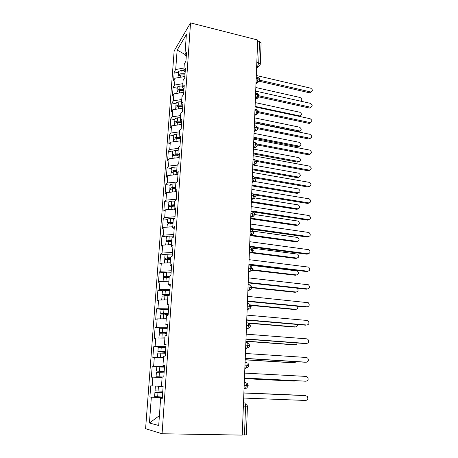 <?xml version="1.0" encoding="UTF-8"?>
<svg xmlns="http://www.w3.org/2000/svg" width="458" height="458" viewBox="0 0 458 458"><rect width="100%" height="100%" fill="white"/><g stroke="black" fill="none" stroke-linecap="round" stroke-linejoin="round"><path stroke-width="0.69" d="M174.16 50.867L145.592 428.705L162.08 433.755L190.539 22.9L174.16 50.867M152.182 385.911L163.128 386.386L161.479 386.306L162.132 377.06L163.781 377.043L164.605 365.261L162.956 365.381L163.603 356.278L165.252 356.078L166.065 344.479L164.416 344.788L165.052 335.829L166.701 335.445L167.496 324.035L165.848 324.522L166.472 315.705L168.12 315.138L168.91 303.906L167.262 304.57L167.874 295.891L169.523 295.152L170.296 284.097L168.653 284.928L169.254 276.38L170.903 275.481L171.664 264.598L170.021 265.588L170.616 257.173L172.26 256.108L173.015 245.396L171.366 246.541L171.95 238.257L173.599 237.038L174.338 226.487L172.695 227.786L173.273 219.622L174.916 218.254L175.643 207.863L174 209.312L174.567 201.274L176.21 199.757L176.931 189.52L175.288 191.118L175.849 183.194L177.492 181.54L178.196 171.452L176.559 173.187L177.109 165.384L178.746 163.592L179.444 153.653L177.807 155.525L178.351 147.837L179.988 145.907L180.675 136.118L179.038 138.121L179.576 130.541L181.208 128.486L181.889 118.84L180.252 120.964L180.778 113.498L182.416 111.317L183.08 101.808L181.448 104.058L181.969 96.695L183.601 94.394L184.259 85.022L182.627 87.392L183.143 80.139L184.769 77.717L185.416 68.482L183.79 70.967L184.293 63.811L185.925 61.275L186.561 52.172L184.935 54.771L186.366 34.522L177.143 50.071L175.695 69.524L174.24 71.854L173.593 80.482L175.053 78.209L174.538 85.079L173.078 87.306L172.426 96.054L173.885 93.884L173.37 100.846L171.91 102.97L171.246 111.832L172.706 109.771L172.179 116.83L170.719 118.845L170.044 127.828L171.51 125.876L170.977 133.032L169.517 134.933L168.83 144.041L170.296 142.203L169.758 149.463L168.292 151.249L167.599 160.483L169.065 158.76L168.515 166.122L167.055 167.788L166.351 177.154L167.817 175.551L167.262 183.017L165.796 184.563L165.086 194.055L166.552 192.578L165.991 200.146L164.525 201.572L163.804 211.201L165.269 209.85L164.697 217.527L163.231 218.821L162.504 228.588L163.964 227.368L163.386 235.16L161.926 236.317L161.182 246.227L162.647 245.144L162.058 253.045L160.592 254.064L159.842 264.117L161.302 263.173L160.706 271.193L159.247 272.075L158.485 282.271L159.945 281.47L159.338 289.605L157.878 290.343L157.105 300.688L158.565 300.042L157.953 308.297L156.487 308.881L155.703 319.381L157.163 318.882L156.539 327.264L155.079 327.693L154.283 338.353L155.743 338.01L155.113 346.517L153.653 346.792L152.84 357.606L154.3 357.429L153.659 366.062L152.199 366.171L151.38 377.152L152.835 377.14L152.182 385.911L150.728 385.848L149.892 397L162.35 397.464M161.479 386.306L163.128 386.38L162.287 398.351L160.638 398.174L158.708 425.488L149.423 423.026L151.346 397.155L149.892 397M152.835 377.14L162.103 377.484M160.638 398.174L162.298 398.191M153.659 366.062L164.531 366.383M154.3 357.429L163.506 357.641M155.113 346.517L165.911 346.677M155.743 338.01L164.891 338.09M162.956 365.381L164.588 365.547M156.539 327.264L167.273 327.275M157.163 318.882L166.254 318.837M164.416 344.788L166.025 345.046M157.953 308.297L168.613 308.16M158.565 300.042L167.594 299.87M165.848 324.522L167.439 324.871M159.338 289.605L169.929 289.33M159.945 281.47L168.916 281.183M167.262 304.57L168.83 305.005M160.706 271.193L171.235 270.781M161.302 263.173L170.216 262.772M168.653 284.928L170.204 285.443M162.058 253.045L172.517 252.501M162.647 245.144L171.504 244.629M170.021 265.588L171.555 266.184M163.386 235.16L173.777 234.485M163.964 227.368L172.769 226.75M171.366 246.541L172.884 247.217M164.697 217.527L175.025 216.726M165.269 209.85L174.011 209.123M172.695 227.786L174.195 228.542M165.991 200.146L176.25 199.224M166.552 192.578L176.181 191.662M174 209.312L175.483 210.142M167.262 183.017L177.017 182.021M167.817 175.551L177.985 174.458M175.288 191.118L176.754 192.016M168.515 166.122L177.361 165.109M169.065 158.76L179.17 157.558M176.559 173.187L178.007 174.154M169.758 149.463L178.311 148.386M170.296 142.203L180.338 140.887M177.807 155.525L179.244 156.556M170.977 133.032L179.479 131.864M171.51 125.876L181.494 124.45M179.038 138.121L180.458 139.215M172.179 116.83L180.635 115.571M172.706 109.771L182.627 108.243M180.252 120.964L181.654 122.126L177.916 122.114L176.931 122.486M173.37 100.846L181.769 99.501M173.885 93.884L183.75 92.253M181.448 104.058L182.839 105.283M174.538 85.079L182.891 83.648M175.053 78.209L184.855 76.486M182.627 87.392L184.001 88.675M256.818 62.385L258.724 62.843L259.543 41.483L257.654 41.002M259.543 41.483L261.094 42.794L260.293 64.091L258.724 62.843L257.602 66.376L256.669 66.152M175.695 69.524L183.996 68.013M177.143 50.071L184.958 54.422M183.79 70.967L185.152 72.301M190.539 22.9L257.694 40.001L242.23 435.1L162.08 433.755M244.475 434.986L245.58 406.166L247.434 406.177L246.358 434.882L242.236 434.951M149.423 423.026L159.401 415.641M184.935 54.771L186.28 56.162M151.346 397.155L162.332 397.727M174.24 71.854L178.288 72.765M259.692 80.024L258.117 78.742L256.194 78.295M259.348 81.037L257.614 82.234C258.232 82.423 258.93 81.661 259.697 79.944L259.697 79.938C259.669 78.759 259.085 77.946 257.946 77.499M173.078 87.306L177.16 88.188M171.91 102.97L176.015 103.817M170.719 118.845L174.859 119.658M169.517 134.933L173.685 135.717M168.292 151.249L172.494 151.999M167.055 167.788L171.292 168.504M165.796 184.563L170.067 185.238M164.525 201.572L168.825 202.213M163.231 218.821L167.571 219.422M161.926 236.317L166.294 236.883M160.592 254.064L165 254.591M159.247 272.075L163.683 272.556L166.638 272.109L171.132 272.224M157.878 290.343L162.401 290.784M156.487 308.881L161.313 309.305M155.079 327.693L160.941 328.146M153.653 346.792L165.361 347.559M152.199 366.171L164.496 366.847M150.728 385.848L163.128 386.392M259.091 96.008L257.505 94.783L255.564 94.354M258.736 97.033L256.806 98.247C257.259 98.682 258.02 97.909 259.096 95.934L259.096 95.928C259.068 94.749 258.478 93.936 257.322 93.489M258.484 112.216L256.881 111.048L254.929 110.63M258.117 113.258L255.988 114.477C256.091 114.076 256.869 115.542 258.489 112.141L258.489 112.141C258.455 110.956 257.86 110.138 256.692 109.697M257.865 128.646L256.251 127.542L254.282 127.141M257.488 129.711L255.558 130.891C257.591 129.637 258.364 128.87 257.871 128.583L257.871 128.583C257.837 127.393 257.23 126.574 256.045 126.133M257.236 145.318L255.61 144.27L253.629 143.886M253.68 142.472L254.648 142.661C255.283 142.255 255.604 142.793 255.61 144.27L254.488 147.585C253.812 147.814 257.196 147.459 257.241 145.255L257.241 145.255C257.213 144.058 256.594 143.239 255.392 142.799M253.44 148.69L254.671 147.642M256.6 162.224L254.957 161.233L252.959 160.873M253.022 159.355L253.995 159.533C254.631 159.166 254.951 159.733 254.957 161.233L253.869 164.496C253.978 163.752 254.11 166.306 256.606 162.166L256.606 162.166C256.572 160.958 255.948 160.134 254.728 159.699M252.827 164.308L253.869 164.496L252.787 165.355L253.818 164.559M255.959 179.37L254.299 178.448L252.289 178.105M252.352 176.473L253.331 176.645C253.972 176.319 254.293 176.92 254.299 178.448L253.24 181.654C253.331 181.128 254.093 183.011 255.965 179.318L255.965 179.318C255.93 178.105 255.289 177.275 254.053 176.84M252.931 181.706L253.537 181.265M255.306 196.768L253.629 195.91L251.602 195.583M251.671 193.849L252.661 194.003C253.303 193.723 253.623 194.352 253.629 195.91L252.598 199.058C252.306 199.087 254.471 199.407 255.306 196.717L255.306 196.717C255.272 195.492 254.625 194.661 253.371 194.226M251.986 199.098L253.045 198.4M254.642 214.418L250.91 213.319M250.984 211.47L251.98 211.619C252.621 211.373 252.948 212.043 252.953 213.628L251.952 216.72C252.541 215.958 252.203 218.409 254.648 214.373L254.648 214.373C254.619 213.21 254.024 212.392 252.862 211.917M250.973 216.743L252.49 215.833M253.967 232.326L250.205 231.319M250.28 229.349L251.287 229.492C251.934 229.292 252.261 229.996 252.266 231.605L251.293 234.645C252.049 233.843 251.373 236.368 253.972 232.286L252.341 229.882M253.285 250.497L249.49 249.581M249.57 247.497L250.583 247.623C251.236 247.469 251.562 248.213 251.562 249.85L250.629 252.833C251.27 252.232 251.373 254.093 253.291 250.469L251.797 248.11M251.224 266.608L252.593 268.92L248.763 268.125M248.121 284.601L249.146 284.71C249.805 284.647 250.137 285.466 250.137 287.16L249.261 290.046C250.016 290.418 250.892 289.616 251.889 287.641L248.03 286.943M247.377 303.574L248.413 303.671C249.072 303.66 249.404 304.513 249.404 306.242L248.557 309.076C249.255 308.543 249.856 309.894 251.179 306.654L247.28 306.041M246.622 322.838L247.669 322.924C248.333 322.959 248.665 323.858 248.665 325.615L247.841 328.397C248.482 327.922 249.272 329.084 250.452 325.953L246.524 325.443M248.734 343.414L249.713 345.55L245.751 345.137M245.082 362.255L246.141 362.318C246.81 362.455 247.148 363.44 247.148 365.266L246.381 367.951C247.034 368.409 247.898 367.574 248.969 365.444L244.967 365.14M244.291 382.424L245.362 382.476C246.038 382.67 246.37 383.695 246.37 385.556L245.625 388.195C246.318 388.624 247.177 387.777 248.207 385.653L244.171 385.453M311.291 91.938L309.963 92.859L309.539 92.814L310.553 91.926L310.971 91.978C312.94 90.936 312.82 89.659 310.61 88.154L256.303 75.496M309.539 92.814L257.682 80.883M310.553 91.926L259.669 80.19M184.963 74.963L180.818 74.992L178.162 75.919L177.927 77.705M184.975 74.809L180.555 75.003M185.049 73.727L180.904 73.755L178.254 74.683L178.334 75.713M178.116 75.078L178.488 71.442L181.139 70.503L183.824 70.486M300.694 101.166C302.297 99.964 302.085 98.739 300.053 97.491L255.833 87.507M311.034 107.166L309.614 108.042L310.633 107.201C312.722 106.199 312.637 104.911 310.375 103.331L255.69 91.102M309.299 107.996L257.201 96.506M310.318 107.155L259.096 95.825M310.77 122.595L309.253 123.414L310.278 122.618C312.499 121.668 312.448 120.362 310.135 118.708L255.072 106.926M309.053 123.385L256.692 112.336M310.077 122.584L258.455 111.666M310.495 138.23L308.892 138.992L309.923 138.236C312.264 137.343 312.259 136.026 309.894 134.291L254.448 122.962M308.806 138.974L257.854 128.721M309.837 138.219L257.734 127.702M310.215 154.071L308.555 154.775L309.591 154.065C312.035 153.207 312.053 151.879 309.654 150.087L253.806 139.226M308.555 154.775L257.236 144.951M309.591 154.065L256.904 143.949M183.87 90.587L179.691 90.604L177.028 91.486L176.777 93.403M183.881 90.363L179.324 90.615M183.956 89.327L179.782 89.35L177.12 90.232L177.235 91.257M176.983 90.61L177.361 86.946L180.023 86.058L182.725 86.041M300.419 115.948L299.938 116.527M255.095 106.393L299.99 115.989C302.034 115.01 301.959 113.756 299.761 112.239L255.243 102.592M182.759 106.422L178.557 106.428L175.872 107.258L175.614 109.325M182.776 106.136L178.116 106.445M182.685 105.145L178.649 105.157L175.969 105.993L176.124 107.012M175.832 106.348L176.21 102.661L178.889 101.819L181.608 101.813M300.093 130.931L298.627 131.709L299.584 130.965C301.748 130.026 301.707 128.767 299.463 127.169L254.642 117.878M254.493 121.731L299.389 130.936M254.453 122.692L298.427 131.681M181.631 122.475L177.401 122.469L174.704 123.254L174.435 125.458M180.509 121.181L177.492 121.181L174.801 121.965L175.013 122.979M174.664 122.309L175.048 118.593L177.738 117.798L180.475 117.798M299.755 146.108L298.204 146.829L299.166 146.125C301.456 145.243 301.456 143.967 299.16 142.301L254.041 133.364M253.887 137.268L299.085 146.113M253.852 138.179L298.124 146.818M179.851 138.745L176.233 138.734L173.519 139.467L173.239 141.82M179.301 138.322L176.754 138.31L175.769 138.745M179.084 137.434L176.324 137.423L173.616 138.161L173.897 139.169M173.485 138.482L173.868 134.744L176.57 133.994L179.33 134.005M299.412 161.485L297.809 162.149L298.776 161.485C301.164 160.638 301.187 159.35 298.856 157.621L253.423 149.056M253.268 153.012L298.776 161.485M253.234 153.871L297.809 162.149M309.923 170.136L308.303 170.788L309.339 170.124C311.766 169.3 311.829 167.966 309.528 166.117L253.165 155.714M308.303 170.788L256.503 161.388M309.339 170.124L255.907 160.397M177.824 155.239L175.048 155.228L172.322 155.903L172.031 158.411M177.859 154.747L175.58 154.735L174.641 155.233M177.922 153.911L175.139 153.899L172.42 154.581L172.781 155.588M172.288 154.884L172.672 151.111L175.391 150.419L178.168 150.436M299.063 177.057L297.494 177.675L298.467 177.057C300.832 176.244 300.895 174.95 298.662 173.17L253.217 165.035M252.644 168.968L298.467 177.057M252.616 169.775L297.494 177.675M309.619 186.412L308.045 187.013L309.087 186.4C311.492 185.61 311.595 184.265 309.396 182.37L252.507 172.431M308.045 187.013L255.633 178.036M309.087 186.4L254.528 177.023M176.645 171.973L173.845 171.945L171.103 172.574L170.8 175.231M176.685 171.401L174.384 171.384L173.427 171.601L173.576 171.95M176.736 170.622L173.943 170.599L171.2 171.229L171.676 172.237M171.069 171.515L171.458 167.714L174.195 167.073L176.988 167.096M298.696 192.835L297.173 193.408L298.152 192.829C300.494 192.057 300.603 190.751 298.467 188.925L254.333 181.442M252.014 185.141L298.152 192.829M251.98 185.891L297.173 193.408M309.31 202.911L307.782 203.466L308.835 202.9C311.211 202.138 311.354 200.787 309.259 198.846L251.848 189.383M307.782 203.466L254.539 194.885M308.835 202.9L251.677 193.66M175.443 188.936L172.626 188.902L169.866 189.475L169.552 192.291M175.488 188.295L172.208 188.467L172.66 188.902M175.54 187.568L172.723 187.54L169.97 188.118L170.594 189.12M169.838 188.375L170.227 184.551L172.981 183.961L175.792 183.99M298.324 208.825L296.847 209.346L297.832 208.819C300.15 208.069 300.293 206.764 298.261 204.892L254.854 197.942L252.461 199.173L251.471 199.018M251.373 201.531L297.832 208.819M251.345 202.23L296.847 209.346M308.99 219.64L307.518 220.138L308.577 219.622C310.93 218.89 311.108 217.539 309.116 215.558L251.173 206.581M307.518 220.138L252.805 211.894M308.577 219.622L251.001 210.92M174.223 206.146L168.618 206.621L168.286 209.598M174.275 205.424L170.977 205.573L171.842 206.06L171.887 205.39M174.321 204.76L168.716 205.241L169.557 206.243M168.59 205.482L168.979 201.623L171.744 201.091L174.727 201.131M297.94 225.027L296.521 225.496L297.511 225.015C299.807 224.3 299.984 222.983 298.055 221.077L254.631 214.527M172.208 206.117L171.842 206.06M250.721 218.145L297.511 225.015M250.698 218.787L296.521 225.496M308.658 236.597L307.249 237.044L308.314 236.58C310.644 235.876 310.862 234.513 308.967 232.504L250.492 224.025M307.249 237.044L250.291 229.057M308.314 236.58L250.32 228.422M172.992 223.601L167.347 224.008L167.004 227.157M173.044 222.8L169.729 222.92L170.599 223.367L170.645 222.76M173.09 222.193L167.451 222.605L168.618 223.619M167.319 222.823L167.72 218.941L170.496 218.466L174.584 218.529M297.545 241.44L296.189 241.864L297.185 241.429C299.452 240.742 299.669 239.425 297.837 237.479L253.772 231.25M172.156 223.584L170.599 223.367M250.612 235.063L297.185 241.429M250.039 235.572L296.189 241.864M308.314 253.789L306.975 254.184L308.045 253.772C310.347 253.091 310.604 251.728 308.806 249.684L249.799 241.715M306.975 254.184L249.599 246.748M308.045 253.772L249.621 246.181M171.739 241.303L166.059 241.647L165.704 244.967M171.802 240.421L168.458 240.519L169.34 240.925L169.38 240.376M171.836 239.877L166.162 240.227L167.891 241.263M166.036 240.421L166.431 236.505L169.231 236.088L173.656 236.173M297.133 258.077L295.851 258.449L296.853 258.066C299.091 257.396 299.343 256.079 297.608 254.11L251.711 248.053M171.744 241.234L169.34 240.925M252.06 252.404L296.853 258.066M251.013 252.793L295.851 258.449M307.959 271.222L306.7 271.565L307.776 271.21C310.055 270.546 310.341 269.178 308.64 267.111L249.095 259.669M306.7 271.565L248.9 264.695M307.776 271.21L248.917 264.197M170.468 259.268L164.754 259.537L164.382 263.035M170.536 258.306L167.17 258.369L168.063 258.736L168.097 258.249M170.571 257.82L167.674 257.757L164.731 258.272C164.823 258.627 165.722 258.919 167.416 259.142L168.046 259.211M164.731 258.272L165.132 254.322L172.403 254.07M296.715 274.937L295.507 275.258L296.515 274.926C298.731 274.279 299.017 272.957 297.374 270.964L248.889 265.027M170.485 259.016L168.063 258.736M252.347 269.802L296.515 274.926M252.072 270.231L295.507 275.258M307.587 288.901L306.419 289.193L307.507 288.889C309.751 288.242 310.072 286.874 308.469 284.784L248.385 277.886M306.419 289.193L248.184 282.907M307.507 288.889L248.202 282.477M169.872 276.042L163.535 276.231L166.122 277.147L169.179 277.479L163.426 277.691L163.042 281.372M169.248 276.443L165.865 276.477L166.769 276.798L166.798 276.38M296.28 292.027L295.164 292.296L296.171 292.021C298.255 291.506 298.645 290.24 297.339 288.214M169.208 277.061L166.769 276.798M251.883 287.349L296.171 292.021M251.883 287.744L295.164 292.296M163.993 281.344L165.956 281.281L166.26 277.422M307.198 306.831L307.226 306.826C309.448 306.19 309.803 304.822 308.286 302.709L247.658 296.366M306.133 307.066L247.463 301.387M307.226 306.826L247.475 301.032M167.868 295.994L162.08 296.114L161.68 299.979M169.54 294.9L165.533 294.78L164.496 294.9L165.453 295.135L165.475 294.78M169.563 294.551L162.189 294.631L164.806 295.421L168.195 295.748M162.063 294.752L162.47 290.744L169.838 290.647M250.675 305.068L295.828 309.345L294.809 309.568L295.828 309.345C297.511 309.127 298.095 308.091 297.585 306.242M168.836 295.462L165.453 295.135M250.898 305.417L294.809 309.568M161.909 299.979L166.758 299.887M306.705 325.054L306.946 325.014C309.144 324.39 309.528 323.016 308.091 320.892L307.015 320.445L246.925 315.121M305.847 325.197L246.73 320.142M306.946 325.014L246.742 319.856M168.143 314.818L160.592 314.904L160.3 318.86L166.26 318.739M168.229 313.581L164.136 313.455M168.252 313.301L160.701 313.404L168.16 314.617M160.701 313.404L161.113 309.362L168.527 309.345M295.29 326.943L295.479 326.909C296.836 326.829 297.5 326.016 297.465 324.482M168.195 314.085L164.119 313.736M246.627 322.81L295.479 326.909M248.711 323.251L294.454 327.081M306.196 343.523L306.66 343.471C308.835 342.853 309.247 341.473 307.885 339.332L306.734 338.834L246.181 334.163M305.555 343.592L245.986 339.178M306.66 343.471L245.992 338.966M161.611 338.061L164.891 338.044M159.476 338.044L164.909 337.855M166.809 333.876L159.327 333.785L158.909 337.867M166.901 332.548L162.779 332.405M166.918 332.336L159.315 332.325L166.844 333.384M159.315 332.325L159.733 328.249L167.199 328.317M294.717 344.765L295.124 344.725C296.189 344.708 296.853 344.124 297.116 342.968M166.872 332.92L162.762 332.617M245.906 341.13L295.124 344.725M245.9 341.325L294.093 344.834M305.658 362.232L306.368 362.192C308.526 361.58 308.961 360.2 307.673 358.041L306.442 357.486L245.425 353.484M305.257 362.249L245.23 358.494M306.368 362.192L245.236 358.362M163.512 357.538L159.997 357.28L163.523 357.372M163.14 357.629L157.5 357.16L163.535 357.257M165.453 353.221L157.798 353.084L157.5 357.16M165.55 351.796L161.399 351.641M165.561 351.664L157.913 351.532L165.504 352.437M157.913 351.532L158.21 347.479L165.848 347.582M294.116 362.816L296.538 361.705M165.533 352.042L161.388 351.778M245.179 359.719L294.763 362.782M245.173 359.839L293.727 362.839M305.108 381.182L306.076 381.193C308.211 380.581 308.669 379.195 307.45 377.026L306.15 376.419L244.658 373.104M304.954 381.182L244.463 378.108M306.076 381.193L244.463 378.056M162.309 377.054L163.426 377.049M162.132 377.083L156.189 376.734L163.781 377.026M164.073 372.864L156.373 372.606L156.069 376.745M164.182 371.341L159.997 371.163M164.187 371.278L156.487 371.032L164.153 371.77M156.487 371.032L156.791 366.915L164.474 367.133M293.504 381.096L295.605 380.707M164.176 371.444L159.997 371.226M244.44 378.577L294.397 381.102M244.44 378.623L293.355 381.09M243.679 398.054L305.778 400.469C307.89 399.857 308.377 398.466 307.221 396.285L304.725 395.563L243.879 393.016L305.852 395.626M162.676 392.775L157.455 392.535L162.682 392.735L162.126 392.689L162.699 392.443M162.676 392.804L154.924 392.426L154.615 396.628L162.378 397.029M154.924 392.426L162.126 392.689M157.913 386.758L163.082 386.987L157.913 386.758M162.79 391.195L155.039 390.829L155.348 386.649M294.734 395.145L243.879 392.901M294.116 395.008L243.885 392.89M243.49 402.908L244.572 402.948C245.248 403.195 245.58 404.271 245.58 406.166L243.364 406.091M256.617 67.492L257.602 66.376L258.392 66.433C259.549 66.044 260.184 65.265 260.293 64.091M256.24 77.127L257.299 77.373C257.848 77.018 258.117 77.476 258.117 78.742L256.99 82.171L256.051 81.959M259.949 65.259L256.577 68.482M255.999 83.242L256.99 82.177L257.614 82.234L255.97 84.003M255.375 99.214L256.371 98.195L255.421 97.983M254.74 115.405L255.741 114.437L254.785 114.237M254.098 131.818L255.106 130.908L254.144 130.713M253.446 148.466L254.459 147.613L253.486 147.424M256.194 163.329L253.801 164.554L252.827 164.376M252.118 182.484L253.137 181.74L252.152 181.574M251.436 199.854L252.598 199.058L251.476 198.881M250.749 217.481L251.774 216.863L250.778 216.714M250.045 235.366L251.081 234.811L250.074 234.673M249.335 253.514L250.377 253.028L249.358 252.896M248.854 265.909L249.873 266.029C250.526 265.921 250.852 266.699 250.858 268.365L249.948 271.302L248.637 271.394M248.614 271.932L252.032 270.283M247.887 290.624L248.934 290.275L247.904 290.166M247.143 309.597L248.196 309.322L247.154 309.224M246.387 328.861L247.446 328.661L246.398 328.575M245.86 342.395L246.914 342.47C247.578 342.555 247.91 343.494 247.91 345.286L247.12 348.023L245.631 348.223M245.625 348.418L246.685 348.292M244.847 368.272L245.917 368.232L244.853 368.175M244.057 388.441L245.133 388.481L244.057 388.436M244.572 402.948L243.49 402.851M255.616 93.129L256.646 93.358C257.219 92.991 257.505 93.461 257.505 94.783L256.371 98.189L256.806 98.247L255.352 99.735M254.98 109.359L255.982 109.571C256.577 109.181 256.875 109.674 256.881 111.048L255.988 114.477L254.728 115.685M254.333 125.807L255.312 126.007C255.93 125.595 256.245 126.105 256.251 127.542L255.146 130.914L254.098 131.87M253.492 147.396L254.459 147.613L256.846 146.4M252.158 181.471L253.137 181.74L255.53 180.509M250.784 216.548L251.774 216.863L254.173 215.621M250.079 234.479L251.081 234.811L253.474 233.569M249.37 252.679L250.377 253.028L252.759 251.791M247.91 289.903L249.261 290.046L248.934 290.275L251.287 289.061M247.165 308.95L248.557 309.076L248.196 309.322M246.41 328.283L247.841 328.397L247.446 328.661M244.864 367.866L246.381 367.951L245.912 368.232M244.068 388.126L245.625 388.195L245.127 388.481M180.904 73.755L181.139 70.503M180.658 77.225L180.818 74.992M299.189 116.366L299.687 115.954M179.782 89.35L180.023 86.058M179.525 92.951L179.691 90.604M178.649 105.157L178.889 101.819M178.986 106.428L179.009 106.142M178.38 108.895L178.557 106.428M177.492 121.181L177.738 117.798M177.836 122.469L177.864 122.12M177.217 125.063L177.401 122.469M176.324 137.423L176.57 133.994M176.674 138.734L176.702 138.31M176.038 141.453L176.233 138.734M175.139 153.899L175.391 150.419M175.488 155.228L175.523 154.735M174.841 158.073L175.048 155.228M173.943 170.599L174.195 167.073M174.286 171.95L174.332 171.384M173.628 174.927L173.845 171.945M172.723 187.54L172.981 183.961M173.072 188.908L173.118 188.267M172.397 192.022L172.626 188.902M171.487 204.72L171.744 201.091M171.155 209.363L171.389 206.106M170.233 222.147L170.496 218.466M169.889 226.95L170.13 223.55M168.962 239.82L169.231 236.088M168.601 244.795L168.859 241.246M167.674 257.757L167.943 253.967M167.302 262.903L167.565 259.205M166.363 275.951L166.638 272.109M165.035 294.42L165.315 290.521M164.645 299.824L164.926 295.908M167.639 314.32L168.195 314.131M163.689 313.158L163.97 309.202M163.294 318.648L163.58 314.669M166.317 333.086L166.872 332.955M162.321 332.176L162.607 328.163M161.92 337.746L162.206 333.71M164.977 352.139L165.533 352.059M160.93 351.486L161.222 347.404M160.523 357.137L160.821 353.044M163.615 371.478L164.176 371.455M159.521 371.089L159.819 366.944M159.109 376.825L159.407 372.669M158.09 390.989L158.394 386.781M157.672 396.817L157.976 392.592M251.894 287.647L250.635 285.386M252.593 268.915C250.761 272.447 250.726 270.701 249.948 271.302L248.648 271.153M251.179 306.654L250.022 304.438M250.452 325.953L249.387 323.777M248.969 365.444L248.053 363.343M249.713 345.544C248.62 348.612 247.778 347.559 247.12 348.023L245.643 347.92M248.207 385.653L247.36 383.581M247.434 406.177L246.644 404.128M310.971 91.978L309.963 92.859M310.633 107.201L309.614 108.042M310.278 122.618L309.253 123.414M309.923 138.236L308.892 138.992M299.463 116.424L299.99 115.989M298.627 131.709L299.584 130.965M298.204 146.829L299.166 146.125M163.403 276.38L163.683 272.556"/></g></svg>
